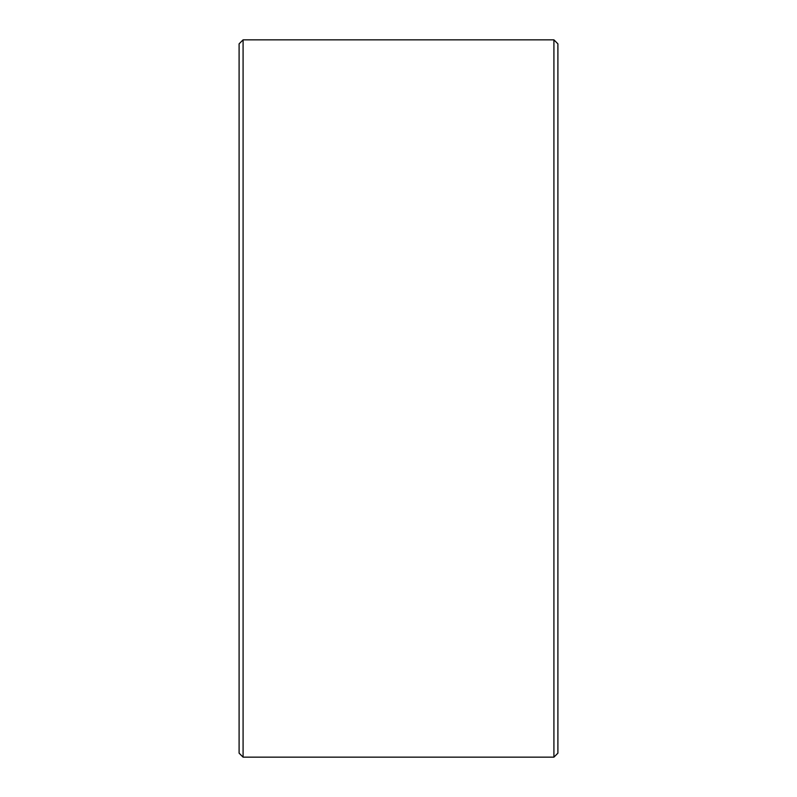 <?xml version="1.0" encoding="UTF-8"?>
<svg xmlns="http://www.w3.org/2000/svg" width="797" height="797" viewBox="0 0 797 797"><rect width="100%" height="100%" fill="white"/><g stroke="black" fill="none" stroke-linecap="round" stroke-linejoin="round"><path stroke-width="1.2" d="M239.1 753.165L239.1 43.835L243.085 39.85L243.085 757.15L239.1 753.165M553.915 39.85L557.9 43.835L557.9 753.165L553.915 757.15L553.915 39.85L243.085 39.85M553.915 757.15L243.085 757.15"/></g></svg>

